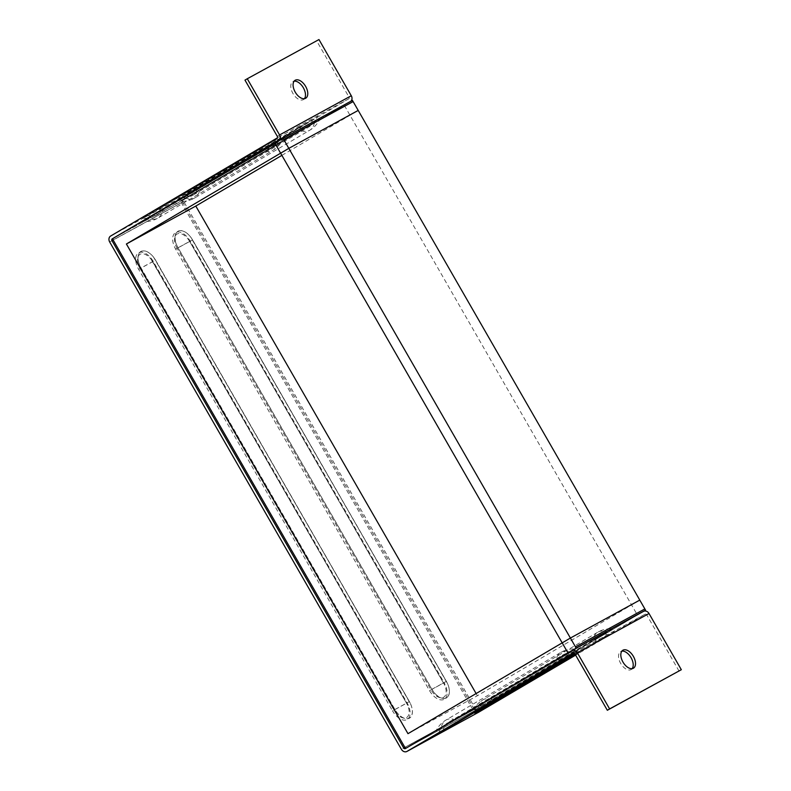 <?xml version="1.0" encoding="UTF-8"?>
<svg xmlns="http://www.w3.org/2000/svg" width="791" height="791" viewBox="0 0 791 791"><rect width="100%" height="100%" fill="white"/><g stroke="black" fill="none" stroke-linecap="round" stroke-linejoin="round"><path stroke-width="0.59" stroke-dasharray="3.96 2.97" d="M304.436 98.677A10.421 5.933 -120.5 0 1 303.418 99.587A10.421 5.933 -120.5 0 1 292.927 93.447A10.421 5.933 -120.5 0 1 292.848 81.631A10.421 5.933 -120.5 0 1 294.133 81.186M632.167 668.632A10.421 5.933 -120.5 0 1 631.159 669.542A10.421 5.933 -120.5 0 1 620.668 663.412A10.421 5.933 -120.5 0 1 620.589 651.586A10.421 5.933 -120.5 0 1 621.864 651.141M438.224 729.935L570.509 652.338A25.025 14.248 59.5 0 0 560.789 652.437A25.025 14.248 59.5 0 0 556.083 660.228L570.509 652.338L438.224 729.935M607.607 632.108L593.042 640.067L612.817 628.845A25.025 25.025 0 0 0 597.788 632.197L482.955 699.817A25.025 14.248 -120.5 0 0 478.248 707.619L492.684 699.728L607.518 632.108L593.092 639.998A25.025 14.248 -120.5 0 1 597.788 632.197A25.025 14.248 -120.5 0 1 607.518 632.108L472.949 710.862A25.025 25.025 0 0 1 482.955 699.817A25.025 14.248 -120.5 0 1 492.684 699.728L492.773 699.728M479.88 710.466A3.471 1.978 -120.5 0 0 480.503 709.398A21.782 12.399 -120.5 0 1 484.596 702.616A21.782 12.399 -120.5 0 1 493.07 702.537L607.903 634.916A3.471 1.978 -120.5 0 0 609.218 634.916L575.176 654.355L594.664 642.875A3.471 1.978 59.5 0 0 594.694 642.865A3.471 1.978 59.5 0 0 595.346 641.778A21.782 12.399 -120.5 0 1 599.44 634.995A21.782 12.399 -120.5 0 1 607.903 634.916L493.07 702.537A3.471 1.978 59.5 0 0 493.248 702.596M571.29 655.264A3.471 1.978 -120.5 0 1 570.894 655.146L438.876 732.466L570.894 655.146A21.782 12.399 59.5 0 0 562.431 655.225A21.782 12.399 59.5 0 0 558.337 662.008A3.471 1.978 59.5 0 1 557.685 663.095M182.157 200.024L300.016 130.317A25.025 14.248 59.5 0 0 309.736 130.228A25.025 14.248 59.5 0 0 314.442 122.427L182.157 200.024M262.919 150.557L282.743 139.414A25.025 25.025 0 0 1 272.727 150.458L157.893 218.079A25.025 14.248 -120.5 0 0 162.6 210.287L148.164 218.178L277.433 142.667A25.025 14.248 -120.5 0 1 272.727 150.458A25.025 14.248 -120.5 0 1 263.007 150.557L145.03 220.274L277.433 142.667L142.864 221.431A25.025 25.025 0 0 0 157.893 218.079A25.025 14.248 -120.5 0 1 148.164 218.178L148.085 218.178M145.158 217.179L147.788 215.37A3.471 1.978 59.5 0 0 146.464 215.36L275.861 139.78A3.471 1.978 59.5 0 0 275.832 139.799A3.471 1.978 59.5 0 0 275.179 140.877A21.782 12.399 -120.5 0 1 271.086 147.67A21.782 12.399 -120.5 0 1 262.622 147.749L145.158 217.179M298.306 127.509L312.87 119.55A3.471 1.978 59.5 0 0 312.84 119.57L317.814 116.554L316.805 117.819A21.782 21.782 0 0 1 308.095 127.43L193.261 195.051A21.782 12.399 59.5 0 0 197.355 188.268A3.471 1.978 -120.5 0 1 198.007 187.19L178.578 198.205L180.18 197.968A21.782 21.782 0 0 0 193.261 195.051A21.782 12.399 59.5 0 1 184.787 195.13L299.631 127.519A21.782 12.399 59.5 0 0 308.095 127.43A21.782 12.399 59.5 0 0 312.188 120.647A3.471 1.978 59.5 0 1 312.84 119.57L198.007 187.19A3.471 1.978 -120.5 0 1 198.037 187.17L183.472 195.13L298.306 127.509A3.471 1.978 -120.5 0 1 299.631 127.519L184.787 195.13A3.471 1.978 59.5 0 0 183.472 195.13M155.52 260.071L409.362 701.607A14.446 8.217 -120.5 0 1 410.569 703.98A14.446 8.217 -120.5 0 1 409.352 718.07A14.446 8.217 -120.5 0 1 394.936 709.497L141.055 267.981A14.446 8.217 -120.5 0 1 140.314 252.032A14.446 8.217 -120.5 0 1 153.731 257.441L153.731 257.441A14.446 8.217 -120.5 0 1 155.481 260.091L140.956 268.04L394.838 709.547A14.574 8.296 59.5 0 0 409.392 718.208A14.574 8.296 59.5 0 0 409.402 701.587L155.52 260.071A14.574 8.296 59.5 0 0 140.976 251.419A14.574 8.296 59.5 0 0 140.956 268.04M153.227 261.425L140.116 268.574A12.577 7.159 -120.5 0 1 139.473 254.692A12.577 7.159 -120.5 0 1 151.14 259.399A12.577 7.159 -120.5 0 1 152.673 261.712L406.554 703.219A12.577 7.159 -120.5 0 1 407.602 705.285A12.577 7.159 -120.5 0 1 406.544 717.556A12.577 7.159 -120.5 0 1 393.997 710.091L392.544 710.901A14.574 8.296 59.5 0 0 407.088 719.553A14.574 8.296 59.5 0 0 407.108 702.942L153.227 261.425A14.574 8.296 59.5 0 0 138.682 252.774A14.574 8.296 59.5 0 0 138.662 269.385L392.544 710.901M177.965 247.801L192.49 239.851A14.446 8.217 59.5 0 0 190.74 237.211A14.446 8.217 59.5 0 0 177.322 231.793A14.446 8.217 59.5 0 0 178.064 247.751L431.945 689.268A14.446 8.217 59.5 0 0 446.361 697.84A14.446 8.217 59.5 0 0 447.577 683.75A14.446 8.217 59.5 0 0 446.371 681.377L446.411 681.358A14.574 8.296 -120.5 0 1 446.391 697.969A14.574 8.296 -120.5 0 1 431.846 689.317L177.965 247.801A14.574 8.296 -120.5 0 1 177.985 231.19A14.574 8.296 -120.5 0 1 192.529 239.841L446.411 681.358M175.671 249.155L177.125 248.344L431.006 689.861A12.577 7.159 59.5 0 0 443.553 697.326A12.577 7.159 59.5 0 0 444.611 685.055A12.577 7.159 59.5 0 0 443.563 682.989L189.682 241.473A12.577 7.159 59.5 0 0 188.149 239.169L188.149 239.169A12.577 7.159 59.5 0 0 176.482 234.452A12.577 7.159 59.5 0 0 177.125 248.344L189.682 241.473L443.563 682.989L444.117 682.712A14.574 8.296 -120.5 0 1 444.097 699.323A14.574 8.296 -120.5 0 1 429.553 690.672L175.671 249.155A14.574 8.296 -120.5 0 1 175.681 232.534A14.574 8.296 -120.5 0 1 190.236 241.196L444.117 682.712M643.429 611.433L477.082 709.389A1.384 1.147 61.3 0 1 475.401 708.766L183.67 201.428A1.384 1.147 61.3 0 1 183.957 199.639L350.314 101.693A4.627 3.807 -118.7 0 0 350.927 101.208M478.515 712.295A4.627 3.807 61.3 0 1 473.107 710.12L181.376 202.773A4.627 3.807 61.3 0 1 182.345 196.83L348.693 98.875A1.384 1.147 -118.7 0 0 348.989 97.095L316.677 40.905L318.971 39.55M190.74 237.211L190.74 237.211A25.025 25.025 0 0 1 192.49 239.851L446.371 681.377L190.74 237.211M407.108 702.942L406.554 703.219L407.602 705.285A21.782 21.782 0 0 0 406.554 703.219L151.14 259.399A21.782 21.782 0 0 1 152.673 261.702L406.554 703.219L393.997 710.091L140.116 268.574L138.662 269.385M679.034 671.065L646.722 614.874A1.384 1.147 -118.7 0 0 645.041 614.251L575.621 655.126M244.973 80.109L316.677 40.905M637.348 614.963L572.921 649.984L406.534 747.96L475.925 710.021L642.312 612.046L637.348 614.963L344.233 105.223L274.843 143.151M344.233 105.223L351.451 100.971A1.384 1.147 61.3 0 1 351.481 100.951L282.09 138.89M644.863 608.932A1.384 1.147 61.3 0 1 644.566 610.721M639.781 600.102L477.369 695.734L407.978 733.672M183.67 201.428L113.123 239.989L182.513 202.061L474.244 709.398L404.854 747.337L475.401 708.766M352.43 100.388L182.8 200.271L113.42 238.21L183.957 199.639M281.873 155.372L358.204 110.424M182.513 202.061A1.384 1.147 61.3 0 1 182.8 200.271M476.113 693.559L477.369 695.734M475.925 710.021A1.384 1.147 61.3 0 1 474.244 709.398M574.701 653.673L577.104 652.071L575.512 652.308A21.782 21.782 0 0 0 562.431 655.225L447.597 722.845A21.782 12.399 59.5 0 1 456.061 722.766A3.471 1.978 59.5 0 0 456.239 722.826M394.838 709.547L409.362 701.607L153.731 257.441A25.025 25.025 0 0 1 155.481 260.091L410.569 703.98A25.025 25.025 0 0 0 409.362 701.607L409.402 701.587M190.236 241.196L189.682 241.473L444.611 685.055A21.782 21.782 0 0 0 443.563 682.989L429.553 690.672M109.672 241.977L181.376 202.773M473.107 710.12L401.403 749.314M431.846 689.317L446.371 681.367A25.025 25.025 0 0 1 447.577 683.75L192.529 239.841M110.641 236.034L182.345 196.83M161.028 207.4A3.471 1.978 -120.5 0 0 160.998 207.42L280.805 136.794L279.796 138.049A21.782 21.782 0 0 1 271.086 147.67L156.252 215.281A21.782 21.782 0 0 1 143.171 218.207L141.569 218.435L160.998 207.42A3.471 1.978 -120.5 0 0 160.346 208.498A21.782 12.399 -120.5 0 1 156.252 215.281A21.782 12.399 -120.5 0 1 147.788 215.37L262.622 147.749A3.471 1.978 -120.5 0 0 261.307 147.739L146.464 215.36M185.084 197.938L185.173 197.938A25.025 14.248 59.5 0 0 194.902 197.849A25.025 14.248 59.5 0 0 199.609 190.048L314.482 122.358L179.873 201.201A25.025 25.025 0 0 0 194.902 197.849L309.736 130.228A25.025 25.025 0 0 0 319.752 119.184L199.648 189.978M312.87 119.55L198.037 187.17M275.861 139.78L261.307 147.739M299.927 130.317L314.492 122.358M350.314 101.693L279.767 140.254M348.693 98.875L276.988 138.079M477.082 709.389L405.378 748.593M437.868 733.722L438.876 732.466A21.782 21.782 0 0 1 447.597 722.845A21.782 12.399 59.5 0 0 443.504 729.628A3.471 1.978 -120.5 0 1 442.881 730.696M455.764 719.958L455.675 719.958A25.025 14.248 59.5 0 0 445.946 720.057A25.025 14.248 59.5 0 0 441.249 727.849L556.043 660.297L435.94 731.102A25.025 25.025 0 0 1 445.946 720.057L560.789 652.437A25.025 25.025 0 0 1 575.808 649.085L441.2 727.918M609.218 634.916L575.443 654.81M570.598 652.338L556.033 660.297M645.07 614.231L573.366 653.435L645.041 614.251M646.722 614.874L575.017 654.078M277.285 136.299L348.989 97.095M282.061 138.909L351.451 100.971M292.848 81.631L295.142 80.277M620.589 651.586L622.883 650.232M189.682 241.473A21.782 21.782 0 0 0 188.149 239.169L189.682 241.473M277.483 142.588L162.639 210.208M405.348 748.602L477.052 709.408M594.694 642.865L614.113 631.841L612.521 632.078A21.782 21.782 0 0 0 599.44 634.995L484.596 702.616A21.782 21.782 0 0 0 475.885 712.226L474.877 713.492M593.042 640.067L478.209 707.688M631.159 669.542L633.453 668.187M303.418 99.587L305.712 98.232M475.895 710.041L406.505 747.97"/><path stroke-width="1.19" d="M305.633 86.407A10.421 5.933 59.5 0 0 295.142 80.277A10.421 5.933 59.5 0 0 295.221 92.102A10.421 5.933 59.5 0 0 305.712 98.232A10.421 5.933 59.5 0 0 305.633 86.407M294.133 81.186A10.421 5.933 -120.5 0 1 303.339 87.761A10.421 5.933 -120.5 0 1 304.436 98.677M633.373 656.362A10.421 5.933 59.5 0 0 622.883 650.232A10.421 5.933 59.5 0 0 622.962 662.057A10.421 5.933 59.5 0 0 633.453 668.187A10.421 5.933 59.5 0 0 633.373 656.362M621.864 651.141A10.421 5.933 -120.5 0 1 631.08 657.717A10.421 5.933 -120.5 0 1 632.167 668.632M404.854 747.337L403.697 747.97L111.966 240.622L113.123 239.989L404.854 747.337A1.384 1.147 -118.7 0 0 406.277 748.068M575.621 655.126L478.693 712.197L406.989 751.401A4.627 3.807 -118.7 0 1 406.91 751.45A4.627 3.807 -118.7 0 1 401.403 749.314L109.672 241.977A4.627 3.807 -118.7 0 1 110.641 236.034L276.988 138.079A1.384 1.147 61.3 0 0 277.285 136.299L244.973 80.109L247.267 78.754L318.971 39.55L351.283 95.741A4.627 3.807 -118.7 0 1 350.927 101.208M247.267 78.754L279.579 134.945A4.627 3.807 61.3 0 1 278.61 140.887L112.263 238.842A1.384 1.147 -118.7 0 0 111.966 240.622M403.697 747.97A1.384 1.147 -118.7 0 0 405.378 748.593L571.725 650.637A4.627 3.807 61.3 0 1 571.814 650.588A4.627 3.807 61.3 0 1 577.311 652.723L609.624 708.914L681.328 669.71L649.015 613.519A4.627 3.807 -118.7 0 0 643.518 611.384A4.627 3.807 -118.7 0 0 643.429 611.433L571.903 650.548M406.989 751.401L573.346 653.445A1.384 1.147 61.3 0 1 575.017 654.078L607.33 710.269L609.624 708.914M607.33 710.269L681.328 669.71M576.164 648.076L645.555 610.138L576.164 648.076L570.39 638.04L407.978 733.672L126.402 243.994L288.814 148.362L283.049 138.326L113.42 238.21A1.384 1.147 -118.7 0 0 113.123 239.989M283.742 139.532L575.472 646.87L644.863 608.932L353.122 101.594L283.742 139.532A1.384 1.147 -118.7 0 0 282.061 138.909L274.843 143.151L567.938 652.872M575.176 648.65A1.384 1.147 -118.7 0 0 575.472 646.87M351.481 100.951A1.384 1.147 61.3 0 1 353.122 101.594M645.555 610.138L639.781 600.102L570.39 638.04M288.814 148.362L358.204 110.424L352.43 100.388L283.049 138.326M126.402 243.994L195.792 206.056L281.873 155.372M195.792 206.056L476.113 693.559M493.248 702.596A3.471 1.978 59.5 0 0 494.385 702.537L479.821 710.496L575.176 654.345L479.85 710.476A3.471 1.978 -120.5 0 1 479.821 710.496M557.655 663.115A3.471 1.978 59.5 0 0 557.685 663.095L439.766 732.832L572.219 655.146A3.471 1.978 -120.5 0 1 571.29 655.264M456.239 722.826A3.471 1.978 59.5 0 0 457.376 722.766M112.263 238.842L113.42 238.21M279.767 140.254L278.61 140.887M572.219 655.146L574.701 653.673M479.88 710.466A3.471 1.978 -120.5 0 1 479.85 710.476L474.956 713.433M575.443 654.81L494.385 702.537M649.015 613.519L577.311 652.723M279.579 134.945L351.283 95.741M406.91 751.45L478.604 712.246M557.685 663.095L437.947 733.662M571.814 650.588L643.518 611.384"/></g></svg>
